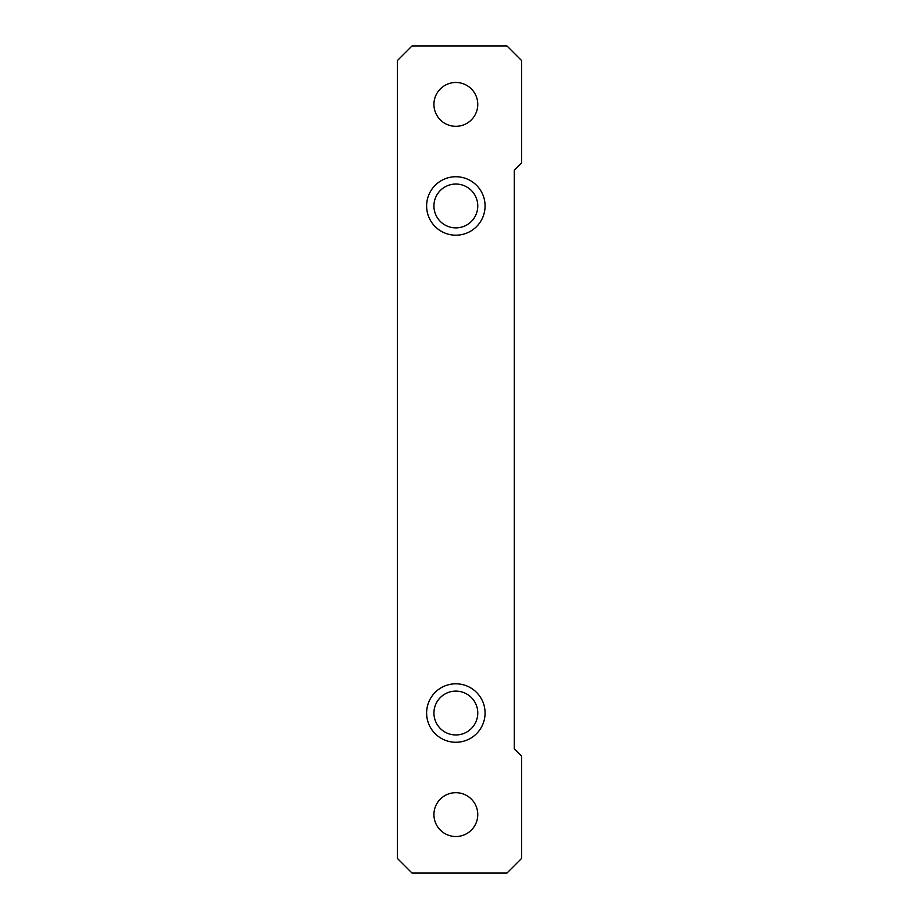 <?xml version="1.0" encoding="UTF-8"?>
<svg xmlns="http://www.w3.org/2000/svg" width="919" height="919" viewBox="0 0 919 919"><rect width="100%" height="100%" fill="white"/><g stroke="black" fill="none" stroke-linecap="round" stroke-linejoin="round"><path stroke-width="1.38" d="M433.929 713.041A21.918 21.918 0 0 0 466.806 732.018A21.918 21.918 0 0 0 466.806 694.052A21.918 21.918 0 0 0 433.929 713.041M426.623 713.041A29.224 29.224 0 0 1 470.459 687.722A29.224 29.224 0 0 1 470.459 738.348A29.224 29.224 0 0 1 426.623 713.041M521.601 756.142L514.295 748.836L514.295 170.164L521.601 162.858L521.601 60.562L506.989 45.95L412.011 45.95L397.399 60.562L397.399 858.438L412.011 873.05L506.989 873.05L521.601 858.438L521.601 756.142M433.929 814.602A21.918 21.918 0 0 0 455.847 836.52A21.918 21.918 0 0 0 477.765 814.602A21.918 21.918 0 0 0 455.847 792.683A21.918 21.918 0 0 0 433.929 814.602M433.929 205.959A21.918 21.918 0 0 1 466.806 186.982A21.918 21.918 0 0 1 466.806 224.948A21.918 21.918 0 0 1 433.929 205.959M426.623 205.959A29.224 29.224 0 0 0 470.459 231.278A29.224 29.224 0 0 0 470.459 180.652A29.224 29.224 0 0 0 426.623 205.959M477.765 104.398A21.918 21.918 0 0 1 455.847 126.317A21.918 21.918 0 0 1 433.929 104.398A21.918 21.918 0 0 1 455.847 82.48A21.918 21.918 0 0 1 477.765 104.398"/></g></svg>
